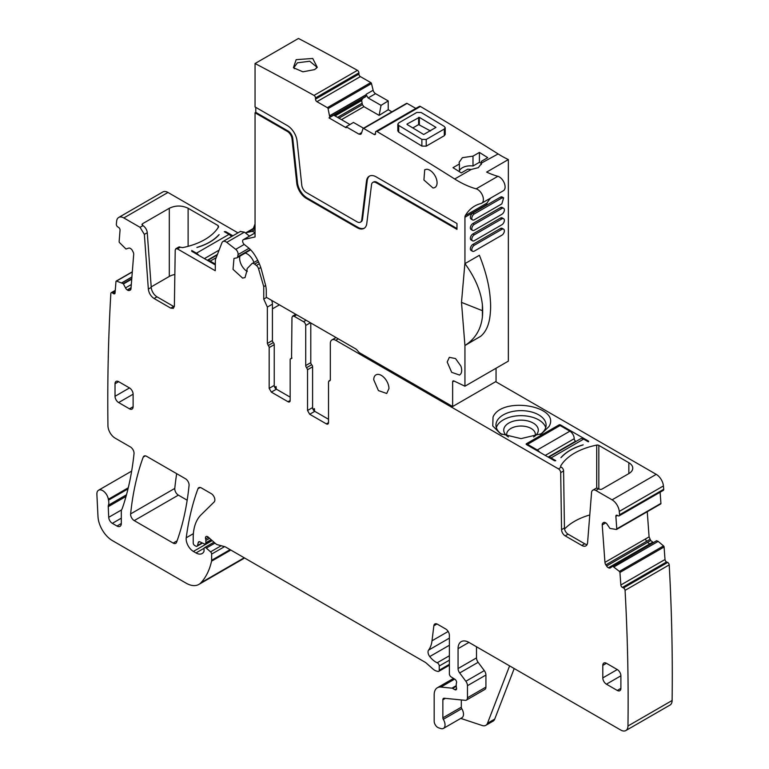 <?xml version="1.0" encoding="UTF-8"?>
<svg xmlns="http://www.w3.org/2000/svg" width="769" height="769" viewBox="0 0 769 769"><rect width="100%" height="100%" fill="white"/><g stroke="black" fill="none" stroke-linecap="round" stroke-linejoin="round"><path stroke-width="1.15" d="M266.583 297.449L263.748 299.083L263.748 286.616L265.641 285.52M279.397 304.841L272.428 308.859M249.512 236.102L244.417 232.151L240.37 231.498M263.748 286.616L258.557 268.775A4.095 2.365 -120 0 0 256.375 265.478L254.606 264.103A4.095 2.365 -120 0 0 252.059 263.556A4.095 2.365 -120 0 0 251.751 263.805L247.416 268.314A3.066 1.769 -120 0 0 247.08 270.188L245.032 277.59L242.61 278.09L233.036 269.361L233.978 258.442L236.391 257.942A3.066 1.769 -120 0 0 237.063 257.798A3.066 1.769 -120 0 0 237.659 256.836L238.054 254.597A4.095 2.365 -120 0 0 235.718 249.348L226.759 242.35A6.142 3.547 -120 0 0 222.933 241.533A6.142 3.547 -120 0 0 221.924 242.783L215.387 259.739L215.253 270.736L177.389 248.868L180.282 247.205L182.628 247.608A58.338 33.682 0 0 0 218.627 226.826L218.146 225.605L188.117 208.264L188.117 246.33M237.957 232.863L167.978 192.461L123.828 217.944L140.035 227.307L144.361 234.382L148.34 289.086C148.898 293.162 150.82 296.305 154.108 298.516L170.747 308.129L173.304 308.379L174.371 306.11L175.217 250.079L175.861 248.723L177.389 248.868M123.828 217.944A10.237 5.912 -120 0 0 118.714 217.444A10.237 5.912 -120 0 0 116.638 221.222A2031.66 1172.985 -120 0 0 116.33 224.221A2.047 1.182 -120 0 0 117.647 226.797L118.734 227.528A2.047 1.182 -120 0 1 120.051 230.094L119.137 241.581A1.019 0.586 -120 0 0 119.58 242.677L125.991 249.012L128.663 248.127A3.585 2.067 -120 0 1 130.519 248.522L130.768 248.695A3.585 2.067 -120 0 1 132.489 250.723L133.114 251.944A3.585 2.067 -120 0 1 133.691 254.414L130.98 288.721A3.585 2.067 -120 0 1 130.24 290.115A3.585 2.067 -120 0 1 130.076 290.192L129.336 290.48A3.585 2.067 -120 0 1 127.491 290.086L127.231 289.913A3.585 2.067 -120 0 1 125.51 287.894L123.242 283.646L116.532 281.089A1.019 0.586 -120 0 0 115.975 281.502L115.062 292.989A2.047 1.182 -120 0 1 114.648 293.777A2.047 1.182 -120 0 1 113.495 293.604L112.418 292.864A2.047 1.182 -120 0 0 111.265 292.691A2.047 1.182 -120 0 0 110.851 293.479A2031.631 1172.965 -120 0 0 107.948 425.632A2036.225 1175.618 -120 0 0 107.948 425.766A10.237 5.912 -120 0 0 115.187 438.176L130.422 446.972A5.114 2.951 -120 0 1 134.017 453.691A372.542 215.089 -120 0 1 122.319 508.347A10.237 5.912 -120 0 1 121.771 509.472A5.114 2.951 -120 0 0 121.31 511.241L121.31 523.516L116.965 526.025A6.142 3.547 -120 0 0 120.041 526.332A6.142 3.547 -120 0 0 121.31 523.516M126.481 494.784L108.429 505.204A5.114 2.951 -120 0 0 108.246 506.665L108.717 517.306A5.114 2.951 -120 0 0 112.332 523.353L116.965 526.025M108.429 505.204A10.237 5.912 -120 0 0 108.516 500.148A10.237 5.912 -120 0 1 108.352 499.273A8.19 4.729 -120 0 0 104.353 491.872A8.19 4.729 -120 0 0 98.576 490.209A8.19 4.729 -120 0 0 96.884 494.352L97.99 516.557A20.465 11.814 -120 0 0 112.437 540.626L186.088 583.152A25.588 14.774 -120 0 0 198.883 584.411A25.588 14.774 -120 0 0 200.94 582.767A97.23 56.137 -120 0 0 211.542 561.187A5.114 2.951 -120 0 0 211.638 560.303L211.638 554.103A2.047 1.182 -120 0 0 210.562 551.863L206.313 548.095A2.557 1.48 -120 0 0 204.573 547.634A2.557 1.48 -120 0 0 204.035 548.806L204.035 550.892A2.557 1.48 -120 0 1 203.872 551.671A12.285 7.094 -120 0 1 202.132 553.536A12.285 7.094 -120 0 1 195.989 552.93L193.404 551.431A10.237 5.912 -120 0 1 186.233 537.781A358.219 206.813 -120 0 1 197.941 488.748A5.114 2.951 -120 0 1 198.796 487.671A5.114 2.951 -120 0 1 201.353 487.921L211.244 493.631A5.114 2.951 -120 0 1 214.474 497.793A5.114 2.951 -120 0 1 214.147 501.974L201.026 514.874A56.291 32.5 -120 0 0 193.221 537.704L193.221 542.972A2.047 1.182 -120 0 0 194.663 545.481L195.73 546.096A2.557 1.48 -120 0 0 197.008 546.221A2.557 1.48 -120 0 0 197.479 545.557L198.315 542.453A2.557 1.48 -120 0 1 198.777 541.78A2.557 1.48 -120 0 1 199.902 541.828L204.198 543.875A2.557 1.48 -120 0 0 205.313 543.914A2.557 1.48 -120 0 0 205.852 542.741L205.852 540.463A5.114 2.951 -120 0 0 205.621 538.877A3.066 1.769 -120 0 1 206.121 536.522A3.066 1.769 -120 0 1 208.216 537.079L215.618 543.645A5.114 2.951 -120 0 0 217.492 544.731L224.683 546.653A5.114 2.951 -120 0 1 225.615 547.047L424.748 662.022A10.237 5.912 -120 0 1 426.622 663.387L432.88 668.943A10.237 5.912 -120 0 0 436.629 671.106L437.907 671.443A2.557 1.48 -120 0 0 438.714 671.375A2.557 1.48 -120 0 0 439.243 670.203L439.243 666.012A2.557 1.48 -120 0 0 437.215 662.772A16.38 9.459 -120 0 1 429.746 656.563A5.114 2.951 -120 0 1 428.554 650.151A35.826 20.686 -120 0 0 432.015 640.788L433.851 625.783A5.114 2.951 -120 0 1 434.879 623.967A5.114 2.951 -120 0 1 437.436 624.217L445.76 629.023A5.114 2.951 -120 0 1 449.375 635.29L449.375 673.817A2.557 1.48 -120 0 0 451.115 676.912L454.873 679.258A2.557 1.48 -120 0 1 456.488 683.026A5.114 2.951 -120 0 0 456.248 684.391L456.248 686.15A5.114 2.951 -120 0 0 456.488 687.784A2.557 1.48 -120 0 1 456.084 689.774A2.557 1.48 -120 0 1 454.806 689.649L452.633 688.399A2.557 1.48 -120 0 0 451.941 688.159L440.877 687.063A15.351 8.863 -120 0 0 437.359 687.746A15.351 8.863 -120 0 0 434.177 694.772L434.177 721.197A5.114 2.951 -120 0 0 438.551 727.81L440.733 728.531A7.68 4.431 -120 0 0 443.444 728.397A7.68 4.431 -120 0 0 443.319 719.323A2.047 1.182 -120 0 1 442.857 717.842L442.857 699.79A3.066 1.769 -120 0 1 443.502 698.387A3.066 1.769 -120 0 1 444.203 698.242L465.235 700.328A5.114 2.951 -120 0 0 466.408 700.098A5.114 2.951 -120 0 0 467.465 697.762L467.465 685.679A5.114 2.951 -120 0 0 465.851 681.267L459.679 672.962A5.114 2.951 -120 0 1 458.064 668.549L458.064 648.661A15.351 8.863 -120 0 1 461.237 641.634A15.351 8.863 -120 0 1 468.917 642.394L620.727 730.041A10.237 5.912 -120 0 0 625.851 730.55A10.237 5.912 -120 0 0 627.965 725.994A2031.631 1172.965 -120 0 0 625.072 590.361A2.047 1.182 -120 0 0 623.505 587.939L622.419 587.429A2.047 1.182 -120 0 1 620.852 584.998L619.939 572.463A1.019 0.586 -120 0 0 619.381 571.405L612.672 566.215L610.403 567.839A3.585 2.067 -120 0 1 610.25 567.935A3.585 2.067 -120 0 1 608.683 567.878L608.433 567.762A3.585 2.067 -120 0 1 606.578 566.022L605.837 564.869A3.585 2.067 -120 0 1 604.943 562.36L602.223 524.91A3.585 2.067 -120 0 1 602.809 523.112L603.434 522.612A3.585 2.067 -120 0 1 603.578 522.516A3.585 2.067 -120 0 1 605.145 522.574L605.405 522.699A3.585 2.067 -120 0 1 607.25 524.439L609.932 528.418L616.344 529.476A1.019 0.586 -120 0 0 616.776 528.889L615.873 516.355A2.047 1.182 -120 0 1 616.286 515.268A2.047 1.182 -120 0 1 617.19 515.307L618.266 515.816A2.047 1.182 -120 0 0 619.16 515.855A2.047 1.182 -120 0 0 619.583 514.769A2031.66 1172.985 -120 0 0 619.276 511.423A10.237 5.912 -120 0 0 612.086 499.84L595.879 490.487A6.142 3.547 -120 0 0 592.812 490.18A6.142 3.547 -120 0 0 591.553 492.564L587.583 542.683A8.19 4.729 -120 0 1 585.911 545.865A8.19 4.729 -120 0 1 581.816 545.452L565.167 535.849A5.114 2.951 -120 0 1 561.553 529.649L560.697 472.637A3.066 1.769 -120 0 0 558.525 468.917L335.755 340.302A7.68 4.431 -120 0 0 331.92 339.917A7.68 4.431 -120 0 0 330.324 343.435L330.324 379.79A2.047 1.182 -120 0 1 329.901 380.722A2.047 1.182 -120 0 1 329.42 380.818L328.517 381.837L328.517 422.614L326.344 423.873A3.066 1.769 -120 0 0 327.882 424.017A3.066 1.769 -120 0 0 328.517 422.614M330.295 380.126L328.94 380.905L330.218 380.357M306.62 367.649L311.685 364.727A2.047 1.182 -120 0 1 310.782 362.66L305.716 365.583A2.047 1.182 -120 0 0 306.62 367.649L307.533 369.726L307.533 410.502L309.696 414.26L326.344 423.873M305.716 365.583L305.716 325.47A3.066 1.769 -120 0 0 303.553 321.711L294.143 316.28L296.671 314.809M291.547 358.575L291.97 317.53L292.604 316.126L294.143 316.28M291.864 358.21L291.067 358.671A2.047 1.182 -120 0 0 290.586 358.758A2.047 1.182 -120 0 0 290.163 359.7L290.163 400.466L287.991 401.726A3.066 1.769 -120 0 0 289.529 401.879A3.066 1.769 -120 0 0 290.163 400.466M269.169 388.355L274.235 385.432L274.235 344.656L269.169 347.578L269.169 388.355L271.342 392.113L287.991 401.726M269.169 347.578A2.047 1.182 -120 0 0 268.266 345.512L267.362 343.435L267.362 307.081L272.428 304.159A7.68 4.431 60 0 0 271.592 300.333M263.748 299.083L267.362 307.081M129.5 408.829A5.114 2.951 -120 0 0 132.057 409.079A5.114 2.951 -120 0 0 133.114 406.743L129.5 408.829L118.637 402.562A5.114 2.951 -120 0 1 115.023 396.295L115.023 383.76A5.114 2.951 -120 0 1 116.081 381.414A5.114 2.951 -120 0 1 118.637 381.664L115.023 383.76M133.114 406.743L133.114 394.209A5.114 2.951 -120 0 0 129.5 387.932L118.637 381.664M388.951 388.556A10.747 6.2 -120 0 0 384.25 377.742A10.747 6.2 -120 0 0 375.974 374.868A10.747 6.2 -120 0 0 373.744 379.79L378.435 390.604L386.72 393.478L388.951 388.556M617.276 669.549L606.424 663.282A5.114 2.951 -120 0 0 603.857 663.032A5.114 2.951 -120 0 0 602.8 665.377L602.8 677.912A5.114 2.951 -120 0 0 606.424 684.179L617.276 690.447A5.114 2.951 -120 0 0 619.833 690.697A5.114 2.951 -120 0 0 620.891 688.351L620.891 675.816A5.114 2.951 -120 0 0 617.276 669.549L602.8 677.912M189.059 485.45A5.114 2.951 -120 0 0 185.464 478.741L146.61 456.315A5.114 2.951 -120 0 0 144.053 456.065A5.114 2.951 -120 0 0 143.197 457.142A358.219 206.813 -120 0 0 130.634 513.903A5.114 2.951 -120 0 0 134.229 520.613L173.16 543.087A5.114 2.951 -120 0 0 175.717 543.347A5.114 2.951 -120 0 0 176.582 542.26A358.219 206.813 -120 0 0 189.059 485.45M267.362 343.435L272.428 340.513L272.428 304.159M272.428 340.513A2.047 1.182 -120 0 0 273.331 342.58L268.266 345.512M274.235 344.656A2.047 1.182 -120 0 0 273.331 342.58M274.235 385.432A3.066 1.769 -120 0 0 276.407 389.191L290.163 397.131M274.716 387.278L276.081 386.49L275.264 388.153M619.16 515.855L663.311 490.372A2.047 1.182 -120 0 0 663.724 489.286A2031.66 1172.985 -120 0 0 663.426 485.931A10.237 5.912 -120 0 0 656.236 474.358L495.688 381.664M660.484 503.993A1.019 0.586 -120 0 0 660.927 503.407L660.11 492.218M647.258 511.712L649.084 536.877L650.728 540.53L653.371 542.578M612.672 566.215L656.572 540.732L658.168 541.386L663.532 545.913L619.381 571.405M625.851 730.55L669.991 705.067A10.237 5.912 -120 0 0 672.116 700.501A2031.631 1172.965 -120 0 0 669.213 564.879A2.047 1.182 -120 0 0 667.646 562.456L666.569 561.937A2.047 1.182 -120 0 1 665.002 559.515L664.089 546.98A1.019 0.586 -120 0 0 663.532 545.913M198.883 584.411L243.033 558.928A25.588 14.774 -120 0 0 244.436 557.919M167.978 192.461A10.237 5.912 -120 0 0 162.855 191.952L118.714 217.444M176.678 473.675A358.219 206.813 -120 0 0 174.784 488.411A5.114 2.951 -120 0 0 178.379 495.13L187.175 500.206M255.058 223.952L253.318 228.48M237.063 257.798L244.811 253.328A3.066 1.769 -120 0 0 245.119 253.059L250.665 249.858M239.928 256.144A11.054 6.383 -120 0 0 239.899 256.221A10.747 6.2 -120 0 0 239.649 258.326A10.747 6.2 -120 0 0 247.272 271.495M140.035 227.307L142.938 225.634L141.929 224.567L142.525 223.731L169.305 208.264C175.563 205.294 181.84 205.294 188.117 208.264M232.882 235.785L225.75 231.671L224.298 231.671L229.008 234.382L196.441 253.184L191.741 250.473L191.741 251.3L191.741 250.473L191.741 251.3L215.253 264.882M197.229 247.301C206.688 244.455 213.878 240.293 218.809 234.833L219.146 234.641A49.639 28.655 0 0 1 196.893 247.493L197.229 247.397M175.861 248.723L178.754 247.051A3.066 1.769 60 0 1 180.282 247.205M174.303 306.773A5.114 2.951 60 0 1 173.64 306.456L157.001 296.844A8.19 4.729 60 0 1 151.233 287.414L147.263 232.709A6.142 3.547 60 0 0 142.938 225.634M514.201 668.54L494.727 719.082A10.237 5.912 -120 0 1 493.044 721.159L485.806 725.34A10.237 5.912 -120 0 1 482.201 725.513L460.766 718.4M443.444 728.397L461.9 717.746A7.68 4.431 -120 0 0 461.775 708.672L443.319 719.323M461.313 699.944L461.313 707.192A2.047 1.182 -120 0 0 461.775 708.672M466.408 700.098L484.864 689.447A5.114 2.951 -120 0 0 485.921 687.101L485.921 675.028A5.114 2.951 -120 0 0 484.307 670.616L478.126 662.311L459.679 672.962M476.511 646.777L476.511 657.899A5.114 2.951 -120 0 0 478.126 662.311M669.213 564.879L625.072 590.361M658.168 541.386L613.912 566.801M650.785 544.067L608.683 567.878M606.578 566.022L647.44 542.424L649.776 543.885L652.573 542.27M604.943 562.36L645.422 538.992L646.518 541.376L649.978 539.377M663.724 489.286L619.583 514.769M598.83 488.844L598.83 445.395A2.047 1.182 0 0 0 596.715 445.107A58.338 33.682 0 0 0 560.707 465.899A2.047 1.182 0 0 0 560.601 466.283A2.047 1.182 0 0 0 561.197 467.119L558.525 468.917M598.83 445.395L628.85 462.727A13.304 7.68 0 0 1 632.752 468.158A13.304 7.68 0 0 1 628.85 473.589L628.85 462.727M592.812 490.18L595.706 488.507A6.142 3.547 -120 0 1 598.772 488.815L599.186 489.046A2.047 1.182 0 0 0 602.079 489.046L628.85 473.589M526.448 444.549L526.448 443.713A1.019 0.586 0 0 0 526.448 444.549L554.314 460.641A1.019 0.586 0 0 0 555.756 460.641L551.056 457.92A6.142 3.547 -120 0 0 548.653 457.372M526.448 443.713L559.015 424.911A1.019 0.586 0 0 1 560.466 424.911L588.323 441.002A1.019 0.586 0 0 1 588.323 441.839L583.623 439.118A6.142 3.547 -120 0 0 580.557 438.811L548.537 457.295M560.918 457.661L561.255 457.468A49.639 28.655 0 0 1 582.835 445.001L583.171 444.809A49.639 28.655 0 0 0 560.918 457.661M549.008 426.516L541.645 433.687L521.026 438.618L500.398 433.687L492.766 425.949L493.035 417.038C501.888 395.9 561.332 405.955 549.008 426.516M561.418 467.244A3.066 1.769 -120 0 1 563.59 470.964L564.446 527.976A5.114 2.951 -120 0 0 568.06 534.176L584.709 543.789A8.19 4.729 -120 0 0 587.093 544.567M309.696 414.26L314.761 411.338L328.517 419.268M314.761 411.338A3.066 1.769 60 0 1 312.599 407.57L312.599 366.803A2.047 1.182 60 0 0 311.685 364.727M310.782 362.66L310.782 322.961M151.195 286.895L169.305 276.436A13.304 7.68 180 0 1 174.851 274.523M485.806 725.34A10.237 5.912 -120 0 0 487.498 723.254L509.597 665.887M589.775 514.97A58.338 33.682 0 0 0 564.561 529.034M540.088 434.523A25.079 14.476 0 0 0 545.086 429.198A25.079 14.476 0 0 0 546.096 425.122A25.079 14.476 0 0 0 524.593 410.79A25.079 14.476 0 0 0 496.957 421.047A25.079 14.476 0 0 0 495.947 425.122A25.079 14.476 0 0 0 501.955 434.523M313.079 409.425L314.434 408.637L314.608 411.242M545.721 427.631A25.079 14.476 -0 0 0 522.42 415.683A25.079 14.476 -0 0 0 496.957 426.055L496.322 427.631M313.627 410.3L314.434 408.637M508.424 436.965A17.283 9.978 180 0 1 505.243 434.206A17.283 9.978 180 0 1 504.435 427.324A17.283 9.978 180 0 1 525.89 420.556A17.283 9.978 180 0 1 537.608 432.947A17.283 9.978 180 0 1 536.8 434.206A17.283 9.978 180 0 1 533.619 436.965M535.07 435.946A14.332 8.276 0 0 0 535.349 434.312A14.332 8.276 0 0 0 523.064 426.122A14.332 8.276 0 0 0 507.271 431.986A14.332 8.276 0 0 0 506.694 434.312A14.332 8.276 0 0 0 506.973 435.946M471.224 169.459L467.735 169.199L461.313 172.91A3070.425 1772.718 -120 0 0 452.999 167.68L459.41 163.97L459.103 162.384L462.4 157.674L472.993 156.136L479.414 152.425A3070.425 1772.718 -120 0 1 487.729 157.655L481.307 161.365L481.586 163.47L478.328 167.652L471.224 169.459L454.69 179.004A3070.425 1772.718 -120 0 0 434.648 166.45L425.959 161.077A3070.425 1772.718 -120 0 0 377.012 131.547A2.047 1.182 -120 0 0 375.974 131.432A2.047 1.182 -120 0 0 375.551 132.374L375.551 133.614L374.109 134.46A2.047 1.182 -120 0 0 375.128 134.565A2.047 1.182 -120 0 0 375.551 133.614M375.974 131.432L419.393 106.362A2.047 1.182 -120 0 1 420.432 106.478A3070.425 1772.718 -120 0 1 469.378 136.007A3070.425 1772.718 -120 0 1 478.068 141.381A3070.425 1772.718 -120 0 1 498.12 153.935L481.625 162.961M481.307 164.518L481.307 161.365M481.307 163.403L479.414 162.307L472.993 166.008A11.256 6.498 0 0 0 462.4 167.738A11.256 6.498 0 0 0 459.41 170.814M444.309 135.709L426.218 146.158L421.873 146.091A3070.425 1772.718 -120 0 0 398.717 132.133L398.717 125.453L397.813 124.165L398.717 122.905L416.808 112.457L421.152 112.495A3078.615 1777.447 60 0 1 444.309 126.443L445.213 127.75L445.213 134.421L444.309 135.709L444.309 129.019L426.218 139.468L421.873 139.4L398.717 125.453M397.813 124.184L397.813 130.865L398.717 132.133M498.12 153.935A102.344 59.088 -120 0 0 508.357 159.558L486.642 172.102A102.344 59.088 -120 0 0 497.87 176.303L476.155 188.838A102.344 59.088 -120 0 1 454.69 179.004M459.41 171.708L459.41 163.97M479.414 162.307L479.414 152.425M472.993 166.008L472.993 156.136M454.085 381.039L452.633 381.876A2.047 1.182 -120 0 1 453.056 380.934A2.047 1.182 -120 0 1 453.95 380.972L464.937 386.201L508.357 361.132L508.357 159.558M496.053 368.236L496.053 381.453L452.633 406.532L359.998 353.048A5.114 2.951 -120 0 1 358.191 351.443L357.364 350.414A5.114 2.951 -120 0 0 355.547 348.809L266.276 297.267L266.276 290.788A20.465 11.814 -120 0 0 265.401 284.568L261.623 270.39A32.75 18.908 -120 0 0 254.27 254.356A20.465 11.814 -120 0 0 247.781 247.233L244.427 244.619A3.066 1.769 -120 0 1 242.735 241.927A3.066 1.769 -120 0 1 243.273 239.707A3.066 1.769 -120 0 1 243.562 239.592L255.058 236.939L255.058 112.793L287.366 131.441A6.652 3.845 -120 0 1 292.028 138.862L296.757 183.041A13.813 7.978 -120 0 0 306.447 198.45L357.104 227.691A13.813 7.978 -120 0 0 364.016 228.383A13.813 7.978 -120 0 0 366.794 223.481L371.514 184.752A6.652 3.845 -120 0 1 372.85 182.388A6.652 3.845 -120 0 1 376.176 182.724L456.978 229.364L456.978 223.519L376.176 176.87A13.813 7.978 -120 0 0 369.274 176.188A13.813 7.978 -120 0 0 366.496 181.09L367.217 180.667L362.487 219.396L361.766 219.819L366.496 181.09M391.911 111.832L388.239 109.727L388.21 100.931L375.541 93.664A3.585 2.067 -120 0 1 373.128 90.261L371.485 83.561A1.019 0.586 -120 0 0 370.802 82.591L360.363 76.602A2.047 1.182 -120 0 1 358.912 74.103L358.902 72.863A2.047 1.182 -120 0 0 357.431 70.344A3070.425 1772.718 -120 0 0 298.478 38.45L255.058 63.519A3070.425 1772.718 -120 0 1 314.012 95.414A2.047 1.182 -120 0 1 315.482 97.932L315.482 99.172A2.047 1.182 -120 0 0 316.934 101.671L327.373 107.66A1.019 0.586 -120 0 1 328.065 108.631L329.805 117.234L365.852 96.433L366.179 94.798L329.805 115.802M415.837 108.419L407.089 103.402A1.019 0.586 -120 0 0 406.407 103.594M362.487 219.396A6.652 3.845 -120 0 1 361.151 221.76L360.43 222.174A6.652 3.845 -120 0 1 357.104 221.847L306.447 192.596A6.652 3.845 -120 0 1 301.775 185.185L297.055 140.996A13.813 7.978 -120 0 0 287.366 125.597L255.058 106.939L255.058 63.519M360.43 222.174A6.652 3.845 -120 0 0 361.766 219.819M452.633 381.876L452.633 406.532M464.937 386.201L464.937 345.521L480.731 336.264L470.964 341.897A71.671 41.382 -120 0 1 469.273 343.012M497.87 176.303A8.19 4.729 -120 0 1 504.339 183.205A8.19 4.729 -120 0 1 503.407 190.702L481.692 203.237A8.19 4.729 -120 0 1 480.981 203.525A71.642 41.363 -120 0 0 474.704 206.054A71.642 41.363 -120 0 0 465.322 215.599A5.114 2.951 -120 0 0 464.937 217.262L464.937 263.632A71.68 41.382 -120 0 0 464.88 263.527L461.496 302.38L464.937 345.521C475.165 338.975 480.981 329.411 482.403 316.838A71.671 41.382 -120 0 0 482.394 304.87L482.403 316.838M481.692 203.237A8.19 4.729 -120 0 0 482.624 195.739A8.19 4.729 -120 0 0 476.155 188.838M374.109 134.46L363.67 128.471A1.019 0.586 -120 0 0 362.987 128.663L361.382 133.498L360.757 134.315L358.979 134.142L361.69 132.576M329.805 117.234L329.007 117.878L346.146 127.769L346.146 126.779L358.979 134.142M447.202 362.026L451.672 372.321L459.554 375.07L460.842 373.801A10.237 5.912 -120 0 0 460.842 366.006L455.527 358.565L449.327 357.335L447.202 362.026M426.728 169.257L424.719 169.738L423.921 180.004L432.947 187.944A10.237 5.912 -120 0 0 434.956 187.463A10.237 5.912 -120 0 0 435.744 177.197A10.237 5.912 -120 0 0 426.728 169.257M444.309 129.019L445.213 127.75M464.937 217.262L486.642 204.727A5.114 2.951 60 0 1 487.037 203.064A71.642 41.363 60 0 1 490.824 197.969M482.394 304.87C480.971 291.403 475.155 277.647 464.947 263.623L479.395 255.279C485.96 271.755 489.613 286.75 490.353 300.256A71.671 41.382 -120 0 1 490.362 312.243C489.67 323.432 486.46 331.439 480.731 336.264M503.637 208.293L502.186 207.457A3.585 2.067 120 0 0 500.398 207.64L472.897 223.519A3.585 2.067 120 0 0 470.551 226.672A3.585 2.067 120 0 0 471.109 229.547L472.551 230.383A3.585 2.067 120 0 0 474.338 230.2L501.84 214.32A3.585 2.067 120 0 0 504.185 211.167A3.585 2.067 120 0 0 503.637 208.293A3.585 2.067 120 0 0 501.84 208.476L474.338 224.356A3.585 2.067 120 0 0 472.003 227.509A3.585 2.067 120 0 0 472.551 230.383M503.541 197.796L502.186 197.018A3.585 2.067 120 0 0 500.398 197.191L472.897 213.071A3.585 2.067 120 0 0 470.551 216.224A3.585 2.067 120 0 0 471.109 219.098L472.551 219.934A3.585 2.067 120 0 0 474.338 219.751L501.84 203.881L503.637 197.844L501.84 198.027L474.338 213.907A3.585 2.067 120 0 0 472.003 217.06A3.585 2.067 120 0 0 472.551 219.934M472.551 251.271L471.109 250.434A3.585 2.067 120 0 1 470.551 247.56A3.585 2.067 120 0 1 472.897 244.407L500.398 228.528L501.84 229.364L474.338 245.244A3.585 2.067 120 0 0 472.003 248.397A3.585 2.067 120 0 0 472.551 251.271A3.585 2.067 120 0 0 474.338 251.088L501.84 235.218A3.585 2.067 120 0 0 504.185 232.055A3.585 2.067 120 0 0 503.637 229.191A3.585 2.067 120 0 0 501.84 229.364M503.637 229.191L502.186 228.355A3.585 2.067 120 0 0 500.398 228.528M503.637 218.742L502.186 217.906A3.585 2.067 120 0 0 500.398 218.088L472.897 233.959A3.585 2.067 120 0 0 470.551 237.121A3.585 2.067 120 0 0 471.109 239.986L472.551 240.822A3.585 2.067 120 0 0 474.338 240.649L501.84 224.769A3.585 2.067 120 0 0 504.185 221.616A3.585 2.067 120 0 0 503.637 218.742A3.585 2.067 120 0 0 501.84 218.925L474.338 234.795A3.585 2.067 120 0 0 472.003 237.957A3.585 2.067 120 0 0 472.551 240.822M255.058 112.793L255.779 112.37L288.087 131.028L287.366 131.441M255.779 107.362L255.779 112.37M296.171 59.665L312.733 58.473L317.299 67.345L314.588 69.614L302.909 71.815L293.402 67.71L296.171 59.665M366.179 94.798L368.12 97.951L381.049 105.363L379.117 115.369L363.948 106.67L362.353 104.671L338.946 118.186M388.21 100.931L381.049 105.363M388.239 109.727L379.117 115.369M369.639 175.995A13.813 7.978 -120 0 0 367.217 180.667M376.176 182.724L376.906 182.301L456.978 228.528M376.906 182.301A6.652 3.845 -120 0 0 373.58 181.974L372.85 182.388M292.028 138.862L292.758 138.439L297.478 182.628A13.813 7.978 -120 0 0 307.167 198.027L357.825 227.278A13.813 7.978 -120 0 0 364.362 228.153M292.758 138.439A6.652 3.845 -120 0 0 288.087 131.028M346.146 126.779L353.461 122.444L363.526 128.212M329.007 117.878L333.708 115.167L349.991 124.559M362.353 104.671L361.641 100.268L362.862 98.345L365.852 96.433M407.041 124.04L407.041 124.472A3078.615 1777.447 60 0 1 423.681 134.498L435.985 127.394A3078.615 1777.447 60 0 0 419.345 117.369L407.041 124.04M255.058 232.065L254.414 232.449A6.142 3.547 -120 0 0 255.039 232.911M254.414 232.449A5.114 2.951 -120 0 0 251.578 231.479L247.166 232.498A26.607 15.361 -120 0 0 245.551 233.026M294.383 68.729L294.104 67.326L297.401 62.827L309.705 61.232L316.617 66.903L316.299 68.403M412.828 127.942L418.634 124.588L418.615 117.359M430.515 130.98L418.634 124.588M253.953 262.46A10.747 6.2 -120 0 0 245.119 253.059M576.039 441.425L575.664 441.204A2.047 1.182 -120 0 1 574.212 438.705A6.142 3.547 -120 0 0 569.877 431.178L560.101 425.536L527.534 444.338L527.534 445.174M539.703 452.201A6.142 3.547 -120 0 0 537.31 449.98L527.534 444.338M207.793 260.576A6.142 3.547 60 0 1 210.187 261.124L215.253 264.046M196.441 253.184A6.142 3.547 60 0 1 198.844 255.404M229.008 234.382A6.142 3.547 60 0 1 231.431 236.631M260.758 267.506L258.557 268.775M276.254 389.095L276.081 386.49M244.417 232.151L226.759 242.35M244.215 244.436L235.718 249.348M249.021 248.272L238.054 254.597M250.338 249.512L237.659 256.836M258.499 261.854L254.606 264.103M259.345 263.767L256.375 265.478M170.747 308.129L173.64 306.456M154.108 298.516L157.001 296.844M148.34 289.086L151.233 287.414M144.361 234.382L147.263 232.709M130.663 289.721L129.336 290.48M131.028 288.048L127.491 290.086M131.057 287.712L127.231 289.913M131.307 284.549L125.51 287.894M131.73 279.176L123.492 283.934M131.768 278.724L123.242 283.646M131.893 277.1L122.011 282.809M131.903 276.975L121.896 282.752M132.306 271.976L116.532 281.089M115.09 292.681L113.495 293.604M115.206 291.259L112.418 292.864M128.279 487.767L108.352 499.273M128 488.901L108.516 500.148M121.31 518.171L112.332 523.353M121.54 509.914L108.717 517.306M126.039 496.399L108.246 506.665M244.206 557.785L200.94 582.767M230.815 550.056L211.542 561.187M230.104 549.643L211.638 560.303M224.577 546.624L211.638 554.103M221.203 545.721L210.562 551.863M214.993 543.087L206.313 548.095M204.112 548.239L195.989 552.93M212.177 540.597L193.404 551.431M193.384 533.648L186.233 537.781M200.161 487.469L197.941 488.748M202.112 542.876L197.479 545.557M199.594 541.712L198.315 542.453M211.148 539.684L205.852 542.741M209.591 538.3L205.852 540.463M208.418 537.262L205.621 538.877M449.375 664.349L439.243 670.203M449.375 660.167L439.243 666.012M449.375 655.755L437.215 662.772M449.375 645.239L429.746 656.563M449.375 638.126L428.554 650.151M448.164 631.464L432.015 640.788M436.965 623.986L433.851 625.783M456.613 688.611L454.806 689.649M456.257 686.304L452.633 688.399M456.248 685.669L451.941 688.159M454.642 679.114L440.877 687.063M461.313 707.192L442.857 717.842M445.338 698.358L442.857 699.79M485.921 687.101L467.465 697.762M485.921 675.028L467.465 685.679M484.307 670.616L465.851 681.267M476.511 657.899L458.064 668.549M468.917 642.394L458.064 648.661M672.116 700.501L627.965 725.994M667.646 562.456L623.505 587.939M666.569 561.937L622.419 587.429M665.002 559.515L620.852 584.998M664.089 546.98L619.939 572.463M656.937 542.097L614.018 566.878M656.803 542.039L658.053 541.318M654.919 541.693L612.47 566.195M654.977 541.655L656.572 540.732M650.093 543.971L652.823 542.395M649.776 543.885L608.433 567.762M647.44 542.424L650.728 540.53M646.518 541.376L605.837 564.869M645.422 538.992L649.084 536.877M605.741 522.882L602.223 524.91M604.126 522.353L602.809 523.112M660.927 503.407L616.776 528.889M617.459 515.441L615.873 516.355M663.426 485.931L619.276 511.423M656.236 474.358L612.086 499.84M598.772 488.815L595.879 490.487M338.283 338.841L335.755 340.302M551.056 457.92L583.623 439.118M584.709 543.789L581.816 545.452M568.06 534.176L565.167 535.849M564.446 527.976L561.553 529.649M563.59 470.964L560.697 472.637M307.533 410.502L312.599 407.57M307.533 369.726L312.599 366.803M310.426 322.749L305.716 325.47M306.081 320.25L303.553 321.711M271.342 392.113L276.407 389.191M133.114 394.209L118.637 402.562M129.5 387.932L115.023 396.295M620.891 688.351L617.276 690.447M620.891 675.816L606.424 684.179M606.424 663.282L602.8 665.377M177.091 540.818L173.16 543.087M178.379 495.13L134.229 520.613M174.784 488.411L130.634 513.903M145.418 455.863L143.197 457.142M142.525 223.731L142.525 225.404M169.305 208.264L169.305 276.436M218.146 225.605L218.146 227.605M225.75 231.671L225.75 232.498M494.727 719.082L487.498 723.254M560.707 466.668L560.707 465.899M596.715 488.219L596.715 445.107M588.323 441.839L588.323 441.002M560.466 425.747L560.466 424.911M559.015 426.161L559.015 424.911M420.432 106.478L377.012 131.547M426.218 139.468L426.218 146.158M421.873 139.4L421.873 146.091M255.058 232.949L243.562 239.592M357.431 70.344L314.012 95.414M358.902 72.863L315.482 97.932M358.912 74.103L315.482 99.172M360.363 76.602L316.934 101.671M370.802 82.591L327.373 107.66M371.485 83.561L328.065 108.631M366.188 94.645L329.786 115.667M373.128 90.261L366.179 94.27M375.541 93.664L368.12 97.951M363.948 106.67L341.474 119.647M407.089 103.402L363.67 128.471M357.825 227.278L357.104 227.691M306.447 198.45L307.167 198.027M297.478 182.628L296.757 183.041M461.496 302.38L482.317 310.647M487.037 203.064L465.322 215.599M362.862 98.345L333.727 115.167M329.699 117.474L365.679 96.702M472.897 223.519L474.338 224.356M500.398 207.64L501.84 208.476M472.897 213.071L474.338 213.907M500.398 197.191L501.84 198.027M472.897 244.407L474.338 245.244M472.897 233.959L474.338 234.795M500.398 218.088L501.84 218.925M361.641 100.268L334.784 115.783M419.365 124.588L419.345 117.369M255.058 229.47L251.578 231.479M247.166 232.498L255.058 227.941M361.574 100.604L335.034 115.927M361.843 103.373L337.572 117.388M569.877 431.178L537.31 449.98M574.212 438.705L545.269 455.411M575.664 441.204L548.162 457.084M204.4 258.615L219.088 250.136M210.187 261.124L216.185 257.663M207.294 260.287L217.435 254.433M240.62 231.325L222.933 241.533M257.73 260.278L252.059 263.556M132.316 271.793L116.186 281.108M115.273 290.374L111.265 292.691M131.653 471.109L98.576 490.209M213.984 542.193L204.573 547.634M202.487 543.058L197.008 546.221M211.744 540.203L205.313 543.914M449.375 665.214L438.714 671.375M453.527 678.412L437.359 687.746M656.591 540.722L612.451 566.205M660.715 503.945L616.575 529.437M336.034 337.543L331.92 339.917M292.604 316.126L295.777 314.29M291.932 357.979L290.586 358.758M406.58 103.354L363.16 128.423M255.058 232.901L243.273 239.707M255.058 227.47L245.503 232.988M207.668 260.499L217.214 254.991"/></g></svg>
